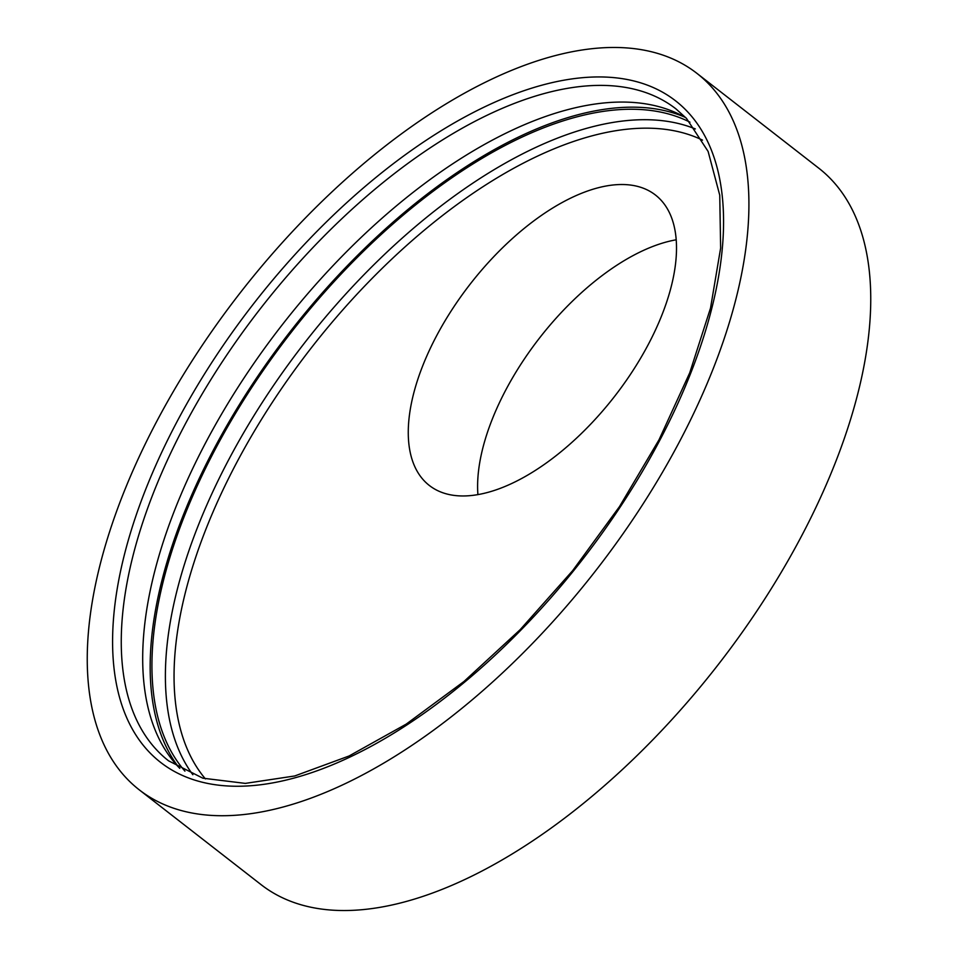 <?xml version="1.0" encoding="UTF-8"?>
<svg xmlns="http://www.w3.org/2000/svg" width="958" height="958" viewBox="0 0 958 958"><rect width="100%" height="100%" fill="white"/><g stroke="black" fill="none" stroke-linecap="round" stroke-linejoin="round"><path stroke-width="1.44" d="M184.942 771.154A413.054 205.275 127.9 0 1 290.945 332.666A413.054 205.275 127.9 0 1 689.928 122.169M178.487 767.011A415.509 206.497 127.9 0 1 289.987 331.923A415.509 206.497 127.9 0 1 684.335 116.924M179.781 768.364A413.054 205.275 127.9 0 1 179.062 767.621A413.054 205.275 127.9 0 1 282.335 324.666A413.054 205.275 127.9 0 1 685.964 117.846M477.91 494.615A184.044 91.465 127.9 0 1 539.522 338.018A184.044 91.465 127.9 0 1 676.192 239.799M626.843 184.69A184.044 91.465 -52.1 0 0 453.062 308.021A184.044 91.465 -52.1 0 0 429.364 485.49A184.044 91.465 -52.1 0 0 457.924 495.789A184.044 91.465 -52.1 0 0 631.717 372.47A184.044 91.465 -52.1 0 0 655.404 194.989A184.044 91.465 -52.1 0 0 626.843 184.69M696.861 73.311L818.707 168.129A453.972 225.609 127.9 0 1 760.257 605.887A453.972 225.609 127.9 0 1 331.588 910.1A453.972 225.609 127.9 0 1 261.139 884.689L139.293 789.871A453.972 225.609 127.9 0 1 197.743 352.113A453.972 225.609 127.9 0 1 626.412 47.9A453.972 225.609 127.9 0 1 696.861 73.311A453.972 225.609 127.9 0 1 638.423 511.081A453.972 225.609 127.9 0 1 209.754 815.294A453.972 225.609 127.9 0 1 139.293 789.871M205.443 778.926A406.911 202.222 127.9 0 1 310.991 348.269A406.911 202.222 127.9 0 1 702.501 140.131M192.845 774.711A413.054 205.275 127.9 0 1 304.393 343.132A413.054 205.275 127.9 0 1 695.328 128.947M157.627 750.94A413.054 205.275 127.9 0 1 269.497 297.16A413.054 205.275 127.9 0 1 675.941 108.877L686.431 118.337L708.118 151.448L719.745 195.204L720.632 248.098L710.525 308.081L689.736 372.806L659.008 439.806L619.491 506.602L572.621 570.693L520.134 629.705L463.971 681.485L406.228 724.104L349.071 755.994L294.729 775.968L245.332 783.393L202.845 778.183L168.62 760.856A413.054 205.275 127.9 0 1 157.627 750.94M686.658 110.817A419.185 208.329 127.9 0 1 563.555 582.979A419.185 208.329 127.9 0 1 149.496 752.377A419.185 208.329 127.9 0 1 272.599 280.215A419.185 208.329 127.9 0 1 686.658 110.817"/></g></svg>
